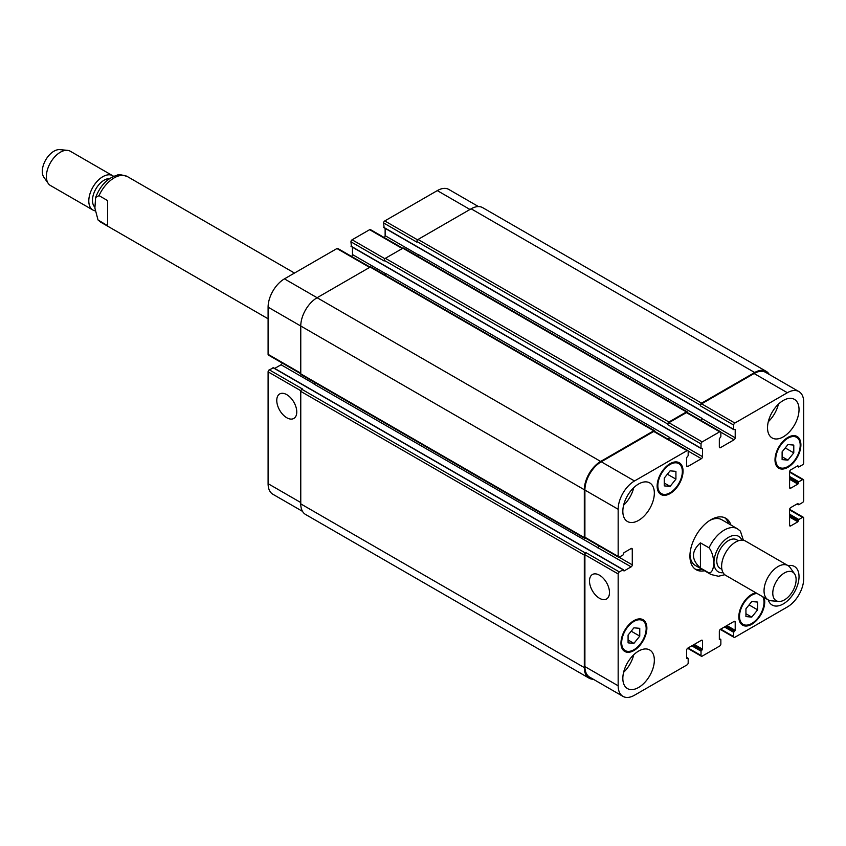 <?xml version="1.0" encoding="UTF-8"?>
<svg xmlns="http://www.w3.org/2000/svg" width="846" height="846" viewBox="0 0 846 846"><rect width="100%" height="100%" fill="white"/><g stroke="black" fill="none" stroke-linecap="round" stroke-linejoin="round"><path stroke-width="1.27" d="M107.643 225.745L98.02 219.949L94.889 208.084L95.64 197.446L99.014 195.627L107.643 200.618L107.643 225.745M94.879 207.185A16.508 9.528 -60 0 1 92.478 200.386A16.508 9.528 -60 0 1 109.62 178.58M95.016 210.802A19.807 11.432 -60 0 1 92.901 210.02A19.807 11.432 -60 0 1 88.798 200.946A19.807 11.432 -60 0 1 97.438 181.023A19.807 11.432 -60 0 1 112.698 175.714A19.807 11.432 -60 0 1 113.628 176.37M92.901 210.02L50.474 185.528A19.807 11.432 -60 0 1 48.264 183.476A19.807 11.432 -60 0 1 46.382 176.465A19.807 11.432 -60 0 1 53.393 158.403A19.807 11.432 -60 0 1 67.405 150.334A19.807 11.432 -60 0 1 70.281 151.223L112.698 175.714M48.264 183.476L43.876 177.258A16.508 9.528 -60 0 1 42.3 171.41A16.508 9.528 -60 0 1 48.137 156.362A16.508 9.528 -60 0 1 59.823 149.636L67.405 150.334M700.425 542.857L709.064 547.838C715.198 555.589 715.198 572.298 709.064 572.975L700.425 567.994L700.425 542.857C691.182 551.232 691.182 559.608 700.425 567.994M743.401 540.287L740.398 531.129L737.437 528.782A26.406 15.249 120 0 0 724.239 530.093A26.406 15.249 120 0 0 709.064 547.838M724.567 517.646A29.705 17.153 -60 0 1 728.607 523.685M702.201 569.421A29.705 17.153 -60 0 1 694.957 568.946M704.538 570.764A29.705 17.153 -60 0 1 696.078 569.696A29.705 17.153 -60 0 1 691.531 545.892A29.705 17.153 -60 0 1 710.936 519.719A29.705 17.153 -60 0 1 725.783 518.249A29.705 17.153 -60 0 1 730.933 525.028M709.731 520.449A26.406 15.249 -60 0 1 721.797 519.751L737.437 528.782M709.064 572.975A26.406 15.249 120 0 0 711.031 574.519L695.391 565.488A26.406 15.249 -60 0 1 689.966 554.69M738.399 540.774L736.686 539.78A16.508 9.528 120 0 0 728.438 540.605A16.508 9.528 120 0 0 717.651 555.145A16.508 9.528 120 0 0 720.189 568.364L721.892 569.347M794.542 573.831L790.153 567.613A19.807 11.432 120 0 0 787.933 565.562L745.516 541.07A19.807 11.432 120 0 0 735.618 542.053A19.807 11.432 120 0 0 722.685 559.502A19.807 11.432 120 0 0 725.72 575.375L768.136 599.856A19.807 11.432 120 0 0 771.013 600.755L778.595 601.453A16.508 9.528 120 0 0 792.702 591.174A16.508 9.528 120 0 0 794.542 573.831A16.508 9.528 120 0 0 784.443 572.943A16.508 9.528 120 0 0 773.181 589.419A16.508 9.528 120 0 0 778.595 601.453M787.933 565.562A19.807 11.432 120 0 0 778.034 566.545A19.807 11.432 120 0 0 765.101 583.994A19.807 11.432 120 0 0 768.136 599.856M286.762 417.744A14.139 8.164 60 0 1 277.53 405.287A14.139 8.164 60 0 1 279.698 393.95A14.139 8.164 60 0 1 293.837 402.114A14.139 8.164 60 0 1 293.837 418.442A14.139 8.164 60 0 1 286.762 417.744M599.497 598.291A14.139 8.164 60 0 1 590.254 585.834A14.139 8.164 60 0 1 592.422 574.508A14.139 8.164 60 0 1 606.561 582.672A14.139 8.164 60 0 1 606.561 598.989A14.139 8.164 60 0 1 599.497 598.291M370.093 267.135L337.766 248.47A1.65 0.952 120 0 0 336.941 248.544L284.436 278.863A23.106 13.335 120 0 0 268.097 307.161L268.097 354.326A1.65 0.952 120 0 0 268.436 355.077L300.764 373.742M352.465 247.222L352.465 254.551A1.65 0.952 -60 0 1 351.524 256.412M402.77 248.269L370.442 229.604A1.65 0.952 120 0 0 369.617 229.689L352.116 239.788A1.65 0.952 120 0 0 350.942 241.808L351.407 246.398M385.131 228.357L385.131 235.685A1.65 0.952 -60 0 1 384.19 237.546M478.476 206.572L448.845 189.462A23.106 13.335 120 0 0 437.297 190.614L384.782 220.933A1.65 0.952 120 0 0 383.619 222.953L384.084 227.532M273.459 367.925L269.261 369.818A1.65 0.952 120 0 0 268.097 371.838L268.097 483.679A23.106 13.335 120 0 0 272.877 494.254L302.508 511.354M282.194 363.019A1.65 0.952 -60 0 1 281.052 364.763L274.707 368.422M664.258 478.096L670.095 470.841L675.922 471.359L675.922 479.143L670.095 486.397L664.258 485.879L664.258 478.096M670.095 486.397L664.258 483.034M675.922 479.143L667.378 474.204M782.116 451.827L787.943 444.562L793.781 445.091L793.781 452.864L787.943 460.129L782.116 459.6L782.116 451.827M787.943 460.129L782.116 456.755M793.781 452.864L785.236 447.936M745.939 608.803L751.777 601.538L757.604 602.066L757.604 609.839L751.777 617.104L745.939 616.575L745.939 608.803M751.777 617.104L745.939 613.731M757.604 609.839L749.07 604.911M628.081 635.071L633.918 627.817L639.756 628.335L639.756 636.118L633.918 643.372L628.081 642.854L628.081 635.071M633.918 643.372L628.081 639.999M639.756 636.118L631.211 631.179M757.117 593.501A17.332 10.004 120 0 0 739.52 616.396A17.332 10.004 120 0 0 743.105 624.327A17.332 10.004 120 0 0 758.873 616.745A17.332 10.004 120 0 0 762.796 596.779M764.065 597.509A18.316 10.575 -60 0 1 758.576 618.119A18.316 10.575 -60 0 1 742.619 625.183A18.316 10.575 -60 0 1 738.822 616.797A18.316 10.575 -60 0 1 755.848 592.771M775.697 459.42A17.332 10.004 120 0 0 779.282 467.352A17.332 10.004 120 0 0 796.615 457.348A17.332 10.004 120 0 0 796.615 437.34A17.332 10.004 120 0 0 783.259 441.982A17.332 10.004 120 0 0 775.697 459.42M774.999 459.822A18.316 10.575 -60 0 1 782.994 441.39A18.316 10.575 -60 0 1 797.101 436.483A18.316 10.575 -60 0 1 797.101 457.633A18.316 10.575 -60 0 1 778.785 468.208A18.316 10.575 -60 0 1 774.999 459.822M657.839 485.689A17.332 10.004 120 0 0 661.424 493.62A17.332 10.004 120 0 0 678.756 483.616A17.332 10.004 120 0 0 678.756 463.608A17.332 10.004 120 0 0 665.4 468.25A17.332 10.004 120 0 0 657.839 485.689M657.141 486.101A18.316 10.575 -60 0 1 665.136 467.658A18.316 10.575 -60 0 1 679.253 462.751A18.316 10.575 -60 0 1 679.253 483.901A18.316 10.575 -60 0 1 660.927 494.487A18.316 10.575 -60 0 1 657.141 486.101M621.662 642.664A17.332 10.004 120 0 0 625.257 650.595A17.332 10.004 120 0 0 642.579 640.591A17.332 10.004 120 0 0 642.579 620.583A17.332 10.004 120 0 0 629.223 625.226A17.332 10.004 120 0 0 621.662 642.664M620.964 643.076A18.316 10.575 -60 0 1 628.959 624.634A18.316 10.575 -60 0 1 643.076 619.727A18.316 10.575 -60 0 1 643.076 640.877A18.316 10.575 -60 0 1 624.76 651.452A18.316 10.575 -60 0 1 620.964 643.076M618.162 556.435A1.65 0.952 120 0 0 618.5 557.186A1.65 0.952 120 0 0 619.335 557.102L623.068 554.955L623.999 552.66L631.116 548.546A1.65 0.952 -60 0 1 631.941 548.472A1.65 0.952 -60 0 1 632.279 549.223L632.279 564.853A1.65 0.952 -60 0 1 631.116 566.873L623.999 570.987L623.068 569.77L619.335 571.928A1.65 0.952 120 0 0 618.162 573.948L618.162 685.789A23.106 13.335 120 0 0 622.952 696.364A23.106 13.335 120 0 0 634.5 695.222L687.015 664.903A1.65 0.952 120 0 0 688.179 662.883L688.179 658.569L686.656 658.368L686.656 650.151A1.65 0.952 -60 0 1 687.83 648.121L701.366 640.306A1.65 0.952 -60 0 1 702.191 640.232A1.65 0.952 -60 0 1 702.529 640.982L702.529 649.199L701.017 651.156L701.017 655.47A1.65 0.952 120 0 0 701.355 656.221A1.65 0.952 120 0 0 702.18 656.147L719.682 646.037A1.65 0.952 120 0 0 720.855 644.018L720.855 639.703L719.333 639.502L719.333 631.285A1.65 0.952 -60 0 1 720.496 629.265L734.032 621.45A1.65 0.952 -60 0 1 734.857 621.366A1.65 0.952 -60 0 1 735.206 622.117L735.206 630.344L733.683 632.29L733.683 636.604A1.65 0.952 120 0 0 734.032 637.355A1.65 0.952 120 0 0 734.857 637.281L787.362 606.963A23.106 13.335 120 0 0 803.7 578.664L803.7 518.027A1.65 0.952 120 0 0 803.362 517.276A1.65 0.952 120 0 0 802.537 517.361L798.804 519.518L797.863 521.802L790.746 525.916A1.65 0.952 -60 0 1 789.921 526A1.65 0.952 -60 0 1 789.582 525.239L789.582 509.609A1.65 0.952 -60 0 1 790.746 507.589L797.863 503.476L798.804 504.692L802.537 502.535A1.65 0.952 120 0 0 803.7 500.515L803.7 480.306A1.65 0.952 120 0 0 803.362 479.545A1.65 0.952 120 0 0 802.537 479.629L798.804 481.786L797.863 484.081L790.746 488.184A1.65 0.952 -60 0 1 789.921 488.269A1.65 0.952 -60 0 1 789.582 487.518L789.582 471.878A1.65 0.952 -60 0 1 790.746 469.858L797.863 465.755L798.804 466.96L802.537 464.814A1.65 0.952 120 0 0 803.7 462.783L803.7 402.157A23.106 13.335 120 0 0 798.92 391.582A23.106 13.335 120 0 0 787.362 392.724L734.857 423.042A1.65 0.952 120 0 0 733.683 425.062L733.683 429.366L735.206 429.578L735.206 437.794A1.65 0.952 -60 0 1 734.032 439.814L720.496 447.629A1.65 0.952 -60 0 1 719.671 447.714A1.65 0.952 -60 0 1 719.333 446.952L719.333 438.736L720.855 436.779L720.855 432.475A1.65 0.952 120 0 0 720.506 431.714A1.65 0.952 120 0 0 719.682 431.798L702.18 441.898A1.65 0.952 120 0 0 701.017 443.928L701.017 448.232L702.529 448.433L702.529 456.66A1.65 0.952 -60 0 1 701.366 458.68L687.83 466.495A1.65 0.952 -60 0 1 687.005 466.569A1.65 0.952 -60 0 1 686.656 465.818L686.656 457.601L688.179 455.645L688.179 451.33A1.65 0.952 120 0 0 687.84 450.58A1.65 0.952 120 0 0 687.015 450.664L634.5 480.972A23.106 13.335 120 0 0 618.162 509.271L618.162 556.435L584.903 537.231L584.903 490.067A23.106 13.335 -60 0 1 601.242 461.779L653.757 431.46A1.65 0.952 -60 0 1 654.582 431.375L687.84 450.58M788.081 565.646A22.282 12.859 -60 0 1 794.415 566.45A22.282 12.859 -60 0 1 794.415 592.168A22.282 12.859 -60 0 1 772.144 605.038A22.282 12.859 -60 0 1 768.274 599.941M767.523 427.759A22.282 12.859 -60 0 1 777.252 405.34A22.282 12.859 -60 0 1 794.415 399.365A22.282 12.859 -60 0 1 794.415 425.094A22.282 12.859 -60 0 1 772.144 437.953A22.282 12.859 -60 0 1 767.523 427.759M622.836 511.291A22.282 12.859 -60 0 1 632.554 488.872A22.282 12.859 -60 0 1 649.728 482.907A22.282 12.859 -60 0 1 649.728 508.626A22.282 12.859 -60 0 1 627.446 521.496A22.282 12.859 -60 0 1 622.836 511.291M622.836 678.376A22.282 12.859 -60 0 1 632.554 655.957A22.282 12.859 -60 0 1 649.728 649.982A22.282 12.859 -60 0 1 649.728 675.711A22.282 12.859 -60 0 1 627.446 688.57A22.282 12.859 -60 0 1 622.836 678.376M768.295 421.71A22.282 12.859 120 0 0 778.426 404.155M623.597 505.252A22.282 12.859 120 0 0 633.739 487.687M623.597 672.337A22.282 12.859 120 0 0 633.739 654.772M618.5 557.186L585.252 537.982A1.65 0.952 -60 0 1 584.903 537.231M315.124 382.709A1.65 0.952 -60 0 1 314.067 384.095L597.858 547.679A1.65 0.952 120 0 0 599 545.924M622.952 696.364L589.694 677.16A23.106 13.335 -60 0 1 584.903 666.585L584.903 554.743A1.65 0.952 -60 0 1 586.077 552.724L619.335 571.928M700.425 405.181A1.65 0.952 -60 0 1 701.598 403.161L754.695 372.515A23.106 13.335 -60 0 1 766.243 371.362L482.685 207.661A23.106 13.335 120 0 0 471.137 208.803L418.04 239.45A1.65 0.952 120 0 0 416.877 241.48L700.425 405.181L700.425 405.858A1.65 0.952 -60 0 1 701.598 403.838L754.103 373.52A23.106 13.335 -60 0 1 765.662 372.377L798.92 391.582M701.006 420.451A1.65 0.952 120 0 0 701.947 418.59L701.947 418.326A1.65 0.952 120 0 1 700.795 420.335M667.758 424.047A1.65 0.952 -60 0 1 668.922 422.027L686.423 411.917A1.65 0.952 -60 0 1 687.248 411.843L403.701 248.132A1.65 0.952 120 0 0 402.876 248.216L385.364 258.316A1.65 0.952 120 0 0 384.2 260.335L667.758 424.047L667.758 424.724A1.65 0.952 -60 0 1 668.922 422.704L686.423 412.594A1.65 0.952 -60 0 1 687.248 412.51L720.506 431.714M668.329 439.317A1.65 0.952 120 0 0 669.271 437.456L669.271 437.181A1.65 0.952 120 0 1 668.129 439.201M593.321 679.253A23.106 13.335 -60 0 1 589.112 678.175A23.106 13.335 -60 0 1 584.322 667.6L584.322 555.082A1.65 0.952 -60 0 1 585.495 553.062L586.077 552.724M597.625 547.806A1.65 0.952 120 0 0 598.788 545.807M585.591 538.183L585.495 538.246A1.65 0.952 -60 0 1 584.66 538.32A1.65 0.952 -60 0 1 584.322 537.57L584.322 489.739A23.106 13.335 -60 0 1 600.66 461.44L653.757 430.783A1.65 0.952 -60 0 1 654.582 430.709A1.65 0.952 -60 0 1 654.92 431.46L654.92 431.576M687.248 411.843A1.65 0.952 -60 0 1 687.597 412.594L687.597 412.711M766.243 371.362A23.106 13.335 -60 0 1 769.278 374.471M654.582 430.709L371.024 266.998A1.65 0.952 120 0 0 370.199 267.072L317.102 297.729A23.106 13.335 120 0 0 300.764 326.027L300.764 373.858A1.65 0.952 120 0 0 301.113 374.619L584.66 538.32M669.271 437.181L385.713 273.48A1.65 0.952 -60 0 1 385.046 275.087M384.2 260.335L384.2 261.012L350.942 241.808M269.261 369.818L302.519 389.023L301.937 389.35A1.65 0.952 120 0 0 300.764 391.37L300.764 503.888A23.106 13.335 120 0 0 305.554 514.463L589.112 678.175M701.947 418.326L418.389 254.614A1.65 0.952 -60 0 1 417.713 256.222M416.877 241.48L416.877 242.146L383.619 222.953M268.097 318.783L100.981 222.308A26.406 15.249 -60 0 1 99.014 220.764M99.014 195.627A26.406 15.249 -60 0 1 127.386 176.571C121.644 174.678 118.25 174.213 117.213 175.196C107.516 178.051 100.325 185.464 95.64 197.446M741.879 540.139A20.463 11.812 120 0 0 728.438 537.369A20.463 11.812 120 0 0 714.225 559.143A20.463 11.812 120 0 0 723.097 572.689M631.116 548.546L632.279 549.223M619.071 557.228L632.279 564.853M597.858 547.679L631.116 566.873M306.717 387.13L590.275 550.841M589.81 550.566L623.068 569.77M584.903 554.743L618.162 573.948M584.903 666.585L618.162 685.789M701.366 640.306L702.529 640.982M688.062 647.994L701.017 655.47M734.032 621.45L735.206 622.117M720.729 629.128L733.683 636.604M789.582 509.884L802.537 517.361M789.582 514.188L798.804 519.518M789.582 515.267L798.328 520.322M789.582 517.022L797.863 521.802M789.582 515.944L798.328 520.999M789.582 525.239L790.746 525.916M797.281 503.814L798.328 504.428M789.582 472.153L802.537 479.629M789.582 476.467L798.804 481.786M789.582 477.546L798.328 482.59M789.582 479.291L797.863 484.081M789.582 478.212L798.328 483.267M789.582 487.518L790.746 488.184M797.281 466.093L798.328 466.696M754.103 373.52L787.362 392.724M701.598 403.838L734.857 423.042M700.425 405.858L733.683 425.062M720.824 432.179L734.032 439.814M701.947 418.59L735.206 437.794M719.333 446.952L720.496 447.629M686.423 412.594L719.682 431.798M668.922 422.704L702.18 441.898M667.758 424.724L701.017 443.928M350.942 246.123L701.017 448.232M688.147 451.045L701.366 458.68M669.271 437.456L702.529 456.66M686.656 465.818L687.83 466.495M653.757 431.46L687.015 450.664M601.242 461.779L634.5 480.972M584.903 490.067L618.162 509.271M300.764 373.181L268.097 354.326M314.289 383.957L281.052 364.763M306.252 386.865L272.994 367.661M300.869 390.757L268.097 371.838M300.764 502.535L268.097 483.679M469.964 209.47L437.297 190.614M417.564 239.852L384.782 220.933M418.368 254.868L385.131 235.685M402.284 248.544L369.617 229.689M384.888 258.717L352.116 239.788M385.702 273.734L352.465 254.551M369.617 267.41L336.941 248.544M600.66 461.44L284.436 278.863M584.322 489.739L268.097 307.161M584.322 537.57L300.764 373.858M370.199 267.072L653.757 430.783M385.364 258.316L668.922 422.027M402.876 248.216L686.423 411.917M383.619 227.257L733.683 429.366M418.04 239.45L701.598 403.161M471.137 208.803L754.695 372.515M724.472 626.971L733.683 632.29M725.403 626.431L734.148 631.486M725.984 626.093L734.74 631.148M726.915 625.554L735.206 630.344M719.333 638.825L720.38 639.439M691.795 645.836L701.017 651.156M692.726 645.297L701.482 650.352M693.308 644.959L702.064 650.014M694.249 644.419L702.529 649.199M686.656 657.691L687.713 658.294M300.764 503.888L584.322 667.6M300.764 391.37L584.322 555.082M301.937 389.35L585.495 553.062M100.981 222.308L98.02 219.96M294.493 273.057L127.386 176.571M711.031 574.519L718.444 576.253L724.789 574.72M743.105 624.327L740.134 622.614M796.615 437.34L793.643 435.627M779.282 467.352L776.311 465.638M678.756 463.608L675.785 461.895M661.424 493.62L658.452 491.907M642.579 620.583L639.608 618.87M625.257 650.595L622.286 648.882M623.396 569.739L273.321 367.629M701.355 656.221L687.597 648.279M734.032 637.355L720.274 629.413M803.362 517.276L789.604 509.334M798.465 504.724L797.091 503.93M803.362 479.545L789.604 471.603M798.465 467.003L797.091 466.199M351.079 246.429L701.154 448.539M383.756 227.563L733.82 429.673M719.333 638.603L720.718 639.396M686.656 657.469L688.041 658.262"/></g></svg>
